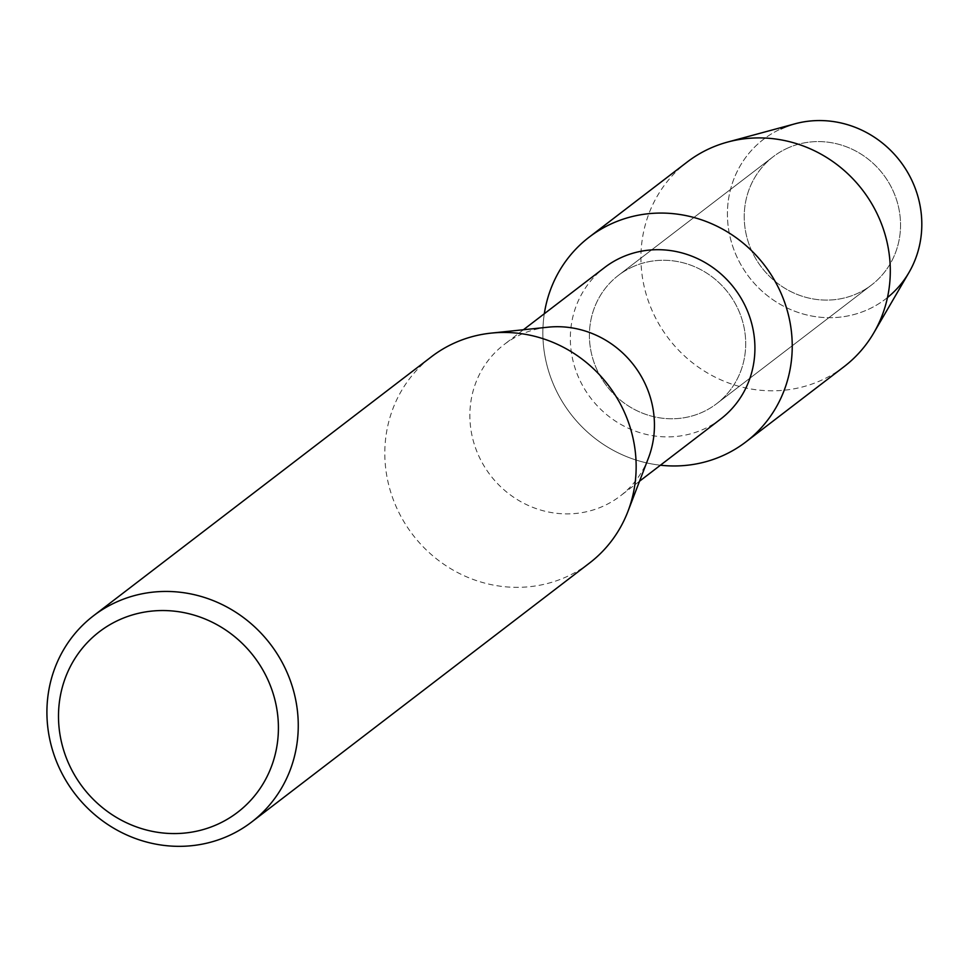 <?xml version="1.0" encoding="UTF-8"?>
<svg xmlns="http://www.w3.org/2000/svg" width="970" height="970" viewBox="0 0 970 970"><rect width="100%" height="100%" fill="white"/><g stroke="black" fill="none" stroke-linecap="round" stroke-linejoin="round"><path stroke-width="0.73" stroke-dasharray="4.85 3.64" d="M787.301 148.252A80.813 76.545 52.5 0 1 888.059 181.414A80.813 76.545 52.5 0 1 871.545 284.986A80.813 76.545 52.5 0 1 857.48 293.425A80.813 76.545 52.5 0 1 756.709 260.263A80.813 76.545 52.5 0 1 773.223 156.703A80.813 76.545 52.5 0 1 787.301 148.252A80.813 76.545 52.5 0 1 888.059 181.414A80.813 76.545 52.5 0 1 871.545 284.986A80.813 76.545 52.5 0 1 857.48 293.425A80.813 76.545 52.5 0 1 756.709 260.263A80.813 76.545 52.5 0 1 773.223 156.703A80.813 76.545 52.5 0 1 787.301 148.252M887.477 297.547A100.504 95.193 52.5 0 1 868.259 309.406A100.504 95.193 52.5 0 1 737.77 258.723A100.504 95.193 52.5 0 1 780.971 128.852A100.504 95.193 52.5 0 1 794.988 123.808M632.464 266.932A80.813 76.545 52.5 0 1 733.223 300.094A80.813 76.545 52.5 0 1 716.709 403.653A80.813 76.545 52.5 0 1 702.644 412.104A80.813 76.545 52.5 0 1 601.885 378.943A80.813 76.545 52.5 0 1 618.387 275.383A80.813 76.545 52.5 0 1 632.464 266.932A80.813 76.545 52.5 0 1 733.223 300.094A80.813 76.545 52.5 0 1 716.709 403.653A80.813 76.545 52.5 0 1 702.644 412.104A80.813 76.545 52.5 0 1 601.885 378.943A80.813 76.545 52.5 0 1 618.387 275.383A80.813 76.545 52.5 0 1 632.464 266.932M720.686 419.028A95.424 90.392 52.5 0 1 704.062 429.007A95.424 90.392 52.5 0 1 585.08 389.843A95.424 90.392 52.5 0 1 604.577 267.55M648.384 458.179A95.424 90.392 52.5 0 1 620.206 496.046A95.424 90.392 52.5 0 1 603.582 506.013A95.424 90.392 52.5 0 1 484.6 466.861A95.424 90.392 52.5 0 1 504.097 344.568A95.424 90.392 52.5 0 1 520.72 334.589A95.424 90.392 52.5 0 1 547.989 327.193M589.53 563.036A129.944 123.081 52.5 0 1 566.904 576.616A129.944 123.081 52.5 0 1 404.89 523.303A129.944 123.081 52.5 0 1 431.432 356.766M660.424 465.212A128.925 122.123 52.5 0 1 544.315 313.734A128.925 122.123 52.5 0 0 660.424 465.212M908.975 272.509A100.504 95.193 52.5 0 1 868.259 309.406A100.504 95.193 52.5 0 1 737.77 258.723A100.504 95.193 52.5 0 1 780.971 128.852M844.045 366.684A128.925 122.123 52.5 0 1 821.602 380.167A128.925 122.123 52.5 0 1 660.837 327.254A128.925 122.123 52.5 0 1 687.184 162.026M871.545 284.986L716.709 403.653L871.545 284.986M639.521 481.229L620.206 496.046M523.424 329.751L504.097 344.568M773.223 156.703L618.387 275.383L773.223 156.703"/><path stroke-width="1.45" d="M780.971 128.852A100.504 95.193 52.5 0 1 905.677 169.119A100.504 95.193 52.5 0 1 887.477 297.547M523.424 329.751L604.577 267.55A95.424 90.392 52.5 0 1 621.188 257.571A95.424 90.392 52.5 0 1 740.183 296.735A95.424 90.392 52.5 0 1 720.686 419.028L639.521 481.229M611.573 223.706A128.925 122.123 52.5 0 1 778.958 288.733A128.925 122.123 52.5 0 1 723.535 455.318A128.925 122.123 52.5 0 1 660.424 465.212A128.925 122.123 52.5 0 0 723.535 455.318A128.925 122.123 52.5 0 0 745.978 441.847A128.925 122.123 52.5 0 0 772.326 276.62A128.925 122.123 52.5 0 0 611.573 223.706A128.925 122.123 52.5 0 0 544.315 313.734A128.925 122.123 52.5 0 1 589.117 237.189A128.925 122.123 52.5 0 1 611.573 223.706M93.532 615.756L431.432 356.766A129.944 123.081 52.5 0 1 454.057 343.186A129.944 123.081 52.5 0 1 491.196 333.11L547.989 327.193A95.424 90.392 52.5 0 1 648.384 458.179L627.905 511.481A129.944 123.081 52.5 0 1 589.53 563.036L251.642 822.026A129.944 123.081 52.5 0 1 229.017 835.606A129.944 123.081 52.5 0 1 66.991 782.293A129.944 123.081 52.5 0 1 93.532 615.756A129.944 123.081 52.5 0 1 116.157 602.176A129.944 123.081 52.5 0 1 278.184 655.49A129.944 123.081 52.5 0 1 251.642 822.026M491.196 333.11A129.944 123.081 52.5 0 1 627.905 511.481M119.08 619.927A113.696 107.694 52.5 0 1 266.702 677.266A113.696 107.694 52.5 0 1 217.826 824.185A113.696 107.694 52.5 0 1 70.204 766.846A113.696 107.694 52.5 0 1 119.08 619.927M589.117 237.189L687.184 162.026A128.925 122.123 52.5 0 1 709.628 148.543A128.925 122.123 52.5 0 1 727.609 142.069A128.925 122.123 52.5 0 1 862.536 190.059A128.925 122.123 52.5 0 1 873.824 332.831A128.925 122.123 52.5 0 1 844.045 366.684L745.978 441.847M727.609 142.069L794.988 123.808A100.504 95.193 52.5 0 1 900.172 161.214A100.504 95.193 52.5 0 1 908.975 272.509L873.824 332.831"/></g></svg>
